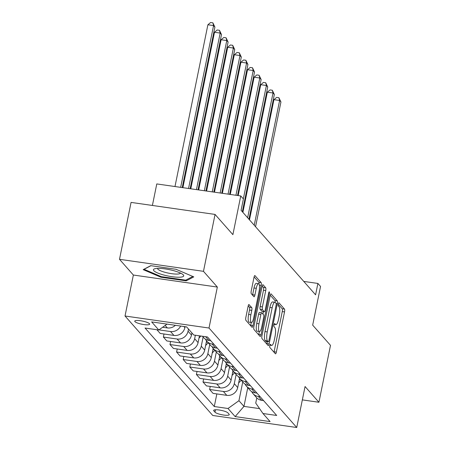 <?xml version="1.0" encoding="UTF-8"?>
<svg xmlns="http://www.w3.org/2000/svg" width="450" height="450" viewBox="0 0 450 450"><rect width="100%" height="100%" fill="white"/><g stroke="black" fill="none" stroke-linecap="round" stroke-linejoin="round"><path stroke-width="0.67" d="M269.826 345.538A1.631 0.427 98.1 0 0 269.871 347.512L275.383 353.762A2.334 0.613 98.1 0 0 275.507 353.835A2.334 0.613 98.1 0 0 276.356 352.114L284.541 311.901A2.334 0.613 98.1 0 0 284.473 309.077L278.966 302.827A1.631 0.427 98.1 0 0 278.876 302.777A1.631 0.427 98.1 0 0 278.28 303.981A1.631 0.427 98.1 0 0 278.325 305.955L279.039 306.765A7.464 1.958 98.1 0 1 279.248 315.793L278.561 319.146A7.464 1.958 98.1 0 1 275.844 324.652A7.464 1.958 98.1 0 1 275.451 324.416L274.736 323.606A1.631 0.427 98.1 0 0 274.652 323.556A1.631 0.427 98.1 0 0 274.056 324.759A1.631 0.427 98.1 0 0 274.101 326.734L274.815 327.544A7.464 1.958 98.1 0 1 275.017 336.572L274.337 339.924A7.464 1.958 98.1 0 1 271.62 345.431A7.464 1.958 98.1 0 1 271.221 345.189L270.512 344.385A1.631 0.427 98.1 0 0 270.422 344.329A1.631 0.427 98.1 0 0 269.826 345.538M134.933 321.615A7.605 1.603 -168.5 0 0 142.886 324.411A7.605 1.603 -168.5 0 0 149.642 324.169A7.605 1.603 -168.5 0 0 149.456 323.691A7.605 1.603 -168.5 0 0 141.502 320.895A7.605 1.603 -168.5 0 0 134.741 321.137A7.605 1.603 -168.5 0 0 134.933 321.615M249.103 304.571A2.334 0.613 98.1 0 0 248.979 304.498A2.334 0.613 98.1 0 0 248.13 306.219L245.835 317.498A2.334 0.613 98.1 0 0 245.897 320.321L252.017 327.262A2.334 0.613 98.1 0 0 252.141 327.336A2.334 0.613 98.1 0 0 252.99 325.614L261.174 285.401A2.334 0.613 98.1 0 0 261.107 282.577L254.987 275.636A2.334 0.613 98.1 0 0 254.863 275.563A2.334 0.613 98.1 0 0 254.014 277.284L251.241 290.914A2.334 0.613 98.1 0 0 251.308 293.738L253.929 296.707A2.334 0.613 98.1 0 0 254.053 296.781A2.334 0.613 98.1 0 0 254.903 295.059L256.275 288.304A6.238 1.637 98.1 0 1 258.548 283.697A6.238 1.637 98.1 0 1 259.048 291.448L253.665 317.925A6.238 1.637 98.1 0 1 251.393 322.526A6.238 1.637 98.1 0 1 250.886 314.775L251.786 310.365A2.334 0.613 98.1 0 0 251.724 307.541L248.839 304.532M302.338 399.887L318.926 402.261L330.502 345.358L312.671 325.131L320.546 286.436L317.902 283.444L315.585 294.823L241.088 210.33L243.399 198.951L240.756 195.953L156.78 183.932L152.398 205.459M203.473 271.327L119.498 259.307L133.363 275.034L217.344 287.061L203.473 271.327L215.055 214.425L232.886 234.647L240.756 195.953M217.344 287.061L209.008 328.027L296.724 427.5L212.743 415.479L125.027 316.007L209.008 328.027M318.926 402.261L305.061 386.527L296.724 427.5M261.962 335.79A2.334 0.613 98.1 0 0 262.029 338.614L268.149 345.555A2.334 0.613 98.1 0 0 268.273 345.628A2.334 0.613 98.1 0 0 269.123 343.907L277.301 303.694A2.334 0.613 98.1 0 0 277.239 300.87L271.119 293.929A2.334 0.613 98.1 0 0 270.996 293.856A2.334 0.613 98.1 0 0 270.146 295.577L261.962 335.79M260.083 336.409L253.963 329.468A2.334 0.613 98.1 0 1 253.901 326.644L262.08 286.431A2.334 0.613 98.1 0 1 262.929 284.709A2.334 0.613 98.1 0 1 263.053 284.782L265.674 287.758A2.334 0.613 98.1 0 1 265.736 290.576L262.418 306.889A2.334 0.613 98.1 0 0 262.485 309.713L264.223 311.681A2.334 0.613 98.1 0 0 264.347 311.754A2.334 0.613 98.1 0 0 265.196 310.033L268.65 293.057A1.631 0.427 98.1 0 1 269.241 291.848A1.631 0.427 98.1 0 1 269.376 293.878L261.056 334.761A2.334 0.613 98.1 0 1 260.207 336.482A2.334 0.613 98.1 0 1 260.083 336.409M119.498 259.307L131.074 202.404L215.055 214.425M229.067 414.202L227.908 412.886A7.363 1.552 -168.5 0 0 220.202 410.175A7.363 1.552 -168.5 0 0 213.654 410.411A7.363 1.552 -168.5 0 0 213.834 410.873L214.999 412.189A7.363 1.552 -168.5 0 0 222.705 414.9A7.363 1.552 -168.5 0 0 229.252 414.664A7.363 1.552 -168.5 0 0 229.067 414.202M256.798 397.89L255.735 403.099L262.963 413.505L276.694 415.468L207.478 336.971L193.742 335.008L186.609 326.914L151.656 321.913L158.788 330.002L145.058 328.039L214.279 406.536L228.009 408.499L238.939 400.697L242.747 381.977M262.963 413.505L270.096 421.594L235.142 416.593L228.009 408.499M133.363 275.034L125.027 316.007M317.902 283.444L303.767 281.419M247.764 387.669L243.956 406.389L259.571 408.623M238.939 400.697L243.956 406.389L235.142 416.593M156.932 329.738L160.211 333.456L173.942 335.424A9.506 8.949 -41.4 0 0 184.877 327.617L185.062 326.694M164.002 334.001L163.384 337.056L177.114 339.019A9.506 8.949 -41.4 0 0 188.044 331.211L188.488 329.046M163.384 337.056L166.815 340.948L180.551 342.911A9.506 8.949 -41.4 0 0 191.481 335.109L191.919 332.938M170.606 341.494L169.987 344.543L183.718 346.511A9.506 8.949 -41.4 0 0 194.653 338.704L195.356 335.239M169.987 344.543L173.424 348.441L187.155 350.404A9.506 8.949 -41.4 0 0 198.084 342.602L199.463 335.824M177.216 348.981L176.591 352.035L190.322 353.998A9.506 8.949 -41.4 0 0 201.257 346.196L203.119 337.039M176.591 352.035L180.028 355.928L193.759 357.896A9.506 8.949 -41.4 0 0 204.688 350.089L206.556 340.931M183.819 356.473L183.195 359.522L196.931 361.491A9.506 8.949 -41.4 0 0 207.861 353.683L209.722 344.526M183.195 359.522L186.632 363.42L200.362 365.383A9.506 8.949 -41.4 0 0 211.297 357.581L213.159 348.424M190.423 363.96L189.804 367.014L203.535 368.978A9.506 8.949 -41.4 0 0 214.464 361.176L216.326 352.018M189.804 367.014L193.236 370.907L206.966 372.876A9.506 8.949 -41.4 0 0 217.901 365.068L219.763 355.911M197.027 371.452L196.408 374.507L210.139 376.47A9.506 8.949 -41.4 0 0 221.068 368.668L222.936 359.511M196.408 374.507L199.839 378.399L213.576 380.368A9.506 8.949 -41.4 0 0 224.505 372.561L226.367 363.403M203.631 378.945L203.012 381.994L216.743 383.963A9.506 8.949 -41.4 0 0 227.678 376.155L229.539 366.998M203.012 381.994L206.443 385.892L220.179 387.855A9.506 8.949 -41.4 0 0 231.109 380.053L232.971 370.89M210.24 386.432L209.616 389.486L223.346 391.449A9.506 8.949 -41.4 0 0 234.281 383.647L236.143 374.49M209.616 389.486L213.053 393.379L226.783 395.348A9.506 8.949 -41.4 0 0 237.713 387.54L239.58 378.382M216.844 393.924L214.279 406.536M251.702 391.607A9.506 8.949 -41.4 0 0 253.024 393.637L256.461 397.53A9.506 8.949 -41.4 0 0 261.737 400.348L263.593 400.618M253.024 393.637A9.506 8.949 -41.4 0 0 258.3 396.456L260.162 396.72M245.098 384.12A9.506 8.949 -41.4 0 0 246.42 386.145L249.857 390.043A9.506 8.949 -41.4 0 0 255.133 392.861L256.989 393.126M246.42 386.145A9.506 8.949 -41.4 0 0 251.696 388.963L253.558 389.233M238.494 376.627A9.506 8.949 -41.4 0 0 239.816 378.652L243.253 382.551A9.506 8.949 -41.4 0 0 248.529 385.369L250.386 385.633M239.816 378.652A9.506 8.949 -41.4 0 0 245.093 381.476L246.954 381.741M231.885 369.135A9.506 8.949 -41.4 0 0 233.213 371.166L236.644 375.058A9.506 8.949 -41.4 0 0 241.92 377.876L243.782 378.146M233.213 371.166A9.506 8.949 -41.4 0 0 238.489 373.984L240.345 374.248M225.281 361.648A9.506 8.949 -41.4 0 0 226.609 363.673L230.04 367.571A9.506 8.949 -41.4 0 0 235.316 370.389L237.178 370.654M226.609 363.673A9.506 8.949 -41.4 0 0 231.885 366.491L233.741 366.761M218.678 354.156A9.506 8.949 -41.4 0 0 219.999 356.186L223.436 360.079A9.506 8.949 -41.4 0 0 228.713 362.897L230.574 363.161M219.999 356.186A9.506 8.949 -41.4 0 0 225.276 359.004L227.138 359.269M212.074 346.669A9.506 8.949 -41.4 0 0 213.396 348.694L216.833 352.586A9.506 8.949 -41.4 0 0 222.109 355.41L223.965 355.674M213.396 348.694A9.506 8.949 -41.4 0 0 218.672 351.512L220.534 351.776M205.47 339.176A9.506 8.949 -41.4 0 0 206.792 341.201L210.229 345.099A9.506 8.949 -41.4 0 0 215.505 347.918L217.361 348.182M206.792 341.201A9.506 8.949 -41.4 0 0 212.068 344.025L213.93 344.289M202.421 336.246L203.619 337.607A9.506 8.949 -41.4 0 0 208.896 340.425L210.757 340.695M158.968 329.878L170.511 331.526A9.506 8.949 -41.4 0 0 180.641 326.064M162.63 327.257L167.338 327.932A9.506 8.949 -41.4 0 0 175.371 325.305M167.034 324.113L158.788 330.002M150.744 265.663L143.196 269.634L160.937 277.228L186.232 280.851L193.776 276.879L176.034 269.286L150.744 265.663M186.446 279.804L186.232 280.851M161.072 276.57L160.937 277.228M273.994 352.187A2.334 0.613 98.1 0 0 274.089 351.787L282.268 311.574A2.334 0.613 98.1 0 0 282.206 308.751L278.235 304.251M275.175 302.394A2.334 0.613 98.1 0 0 274.967 300.549L270.236 295.183M266.76 343.98A2.334 0.613 98.1 0 0 266.85 343.586L267.238 341.679M268.217 341.781A1.631 0.427 98.1 0 0 268.301 341.831A1.631 0.427 98.1 0 0 268.898 340.627L276.075 305.331A1.631 0.427 98.1 0 0 276.03 303.351L275.282 302.501A7.464 1.958 98.1 0 0 274.882 302.259A7.464 1.958 98.1 0 0 272.166 307.766L267.255 331.897A7.464 1.958 98.1 0 0 267.463 340.926L268.217 341.781L265.944 341.454A1.631 0.427 98.1 0 0 266.029 341.511A1.631 0.427 98.1 0 0 266.13 341.483M274.882 302.259L272.616 301.939A7.464 1.958 98.1 0 0 269.899 307.44L272.166 307.766M265.944 341.454L265.191 340.605A7.464 1.958 98.1 0 1 264.988 331.571L269.899 307.44M262.17 286.037L263.402 287.432L265.674 287.758M264.347 311.754L262.074 311.428A2.334 0.613 98.1 0 1 261.951 311.355L260.213 309.386A2.334 0.613 98.1 0 1 260.151 306.562L263.469 290.256A2.334 0.613 98.1 0 0 263.402 287.432M263.43 311.625L262.929 314.066M259.374 331.543L258.789 334.44L261.056 334.761M258.975 323.809A6.238 1.637 98.1 0 0 259.481 331.56A6.238 1.637 98.1 0 0 261.748 326.959L263.649 317.632A2.334 0.613 98.1 0 0 263.582 314.809L261.849 312.84A2.334 0.613 98.1 0 0 261.726 312.761A2.334 0.613 98.1 0 0 260.876 314.483L258.975 323.809L256.708 323.488A6.238 1.637 98.1 0 0 257.209 331.234L259.481 331.56M259.577 312.514A2.334 0.613 98.1 0 0 259.453 312.441A2.334 0.613 98.1 0 0 258.604 314.156L260.876 314.483M256.708 323.488L258.604 314.156M258.694 334.834A2.334 0.613 98.1 0 0 258.789 334.44M251.393 322.526L249.12 322.2A6.238 1.637 98.1 0 1 248.619 314.454L249.514 310.039A2.334 0.613 98.1 0 0 249.452 307.215L248.22 305.82M258.548 283.697L256.275 283.376A6.238 1.637 98.1 0 0 254.002 287.977L256.275 288.304M252.54 295.132A2.334 0.613 98.1 0 0 252.63 294.733L254.002 287.977M259.043 284.141A2.334 0.613 98.1 0 0 258.84 282.257L254.109 276.891M250.633 325.688A2.334 0.613 98.1 0 0 250.723 325.294L251.286 322.509M238.646 382.956L241.217 380.239M255.555 226.744L280.941 101.981L279.619 100.479L273.943 99.669L249.491 219.864M239.22 380.154L240.21 379.103M273.943 99.669L276.643 97.403L278.916 97.729L279.619 100.479L254.233 225.248M278.916 97.729L280.941 101.981M232.042 375.463L234.607 372.752M248.951 219.251L274.337 94.489L273.015 92.992L267.339 92.177L242.888 212.372M232.611 372.662L233.606 371.61M267.339 92.177L270.039 89.916L272.312 90.236L273.015 92.992L247.629 217.755M272.312 90.236L274.337 94.489M225.439 367.971L228.004 365.259M242.347 211.764L267.733 86.996L266.411 85.5L260.736 84.69L238.174 195.587M226.007 365.169L227.002 364.123M260.736 84.69L263.436 82.423L265.708 82.749L266.411 85.5L243.343 198.883M265.708 82.749L267.733 86.996M218.835 360.484L221.4 357.772M237.527 195.491L261.124 79.509L259.808 78.013L254.132 77.198L230.276 194.456M219.403 357.683L220.399 356.631M254.132 77.198L256.832 74.931L259.099 75.257L259.808 78.013L235.946 195.266M259.099 75.257L261.124 79.509M212.226 352.991L214.796 350.28M229.629 194.361L254.52 72.017L253.198 70.521L247.528 69.711L222.373 193.326M212.799 350.19L213.789 349.138M247.528 69.711L250.228 67.444L252.495 67.764L253.198 70.521L228.049 194.136M252.495 67.764L254.52 72.017M183.33 274.916A15.446 3.251 -168.5 0 0 182.863 274.472A15.446 3.251 -168.5 0 0 169.228 269.618A15.446 3.251 -168.5 0 0 154.778 268.757A15.446 3.251 -168.5 0 0 153.827 270.692A15.446 3.251 -168.5 0 0 172.013 276.699A15.446 3.251 -168.5 0 0 183.33 274.916M157.545 268.391A11.694 2.464 -168.5 0 0 157.545 268.397A11.694 2.464 -168.5 0 0 157.832 269.128A11.694 2.464 -168.5 0 0 170.066 273.431A11.694 2.464 -168.5 0 0 180.461 273.06A11.694 2.464 -168.5 0 0 180.461 273.054M192.803 276.457L185.771 280.159L161.269 276.649L144.073 269.297L150.919 265.691M205.622 345.504L208.192 342.787M221.732 193.23L247.916 64.53L246.594 63.028L240.919 62.218L214.476 192.195M206.196 342.703L207.186 341.651M240.919 62.218L243.619 59.951L245.891 60.277L246.594 63.028L220.151 193.005M245.891 60.277L247.916 64.53M199.018 338.012L200.897 336.032M213.834 192.099L241.312 57.038L239.991 55.541L234.315 54.726L206.578 191.064M234.315 54.726L237.015 52.459L239.287 52.785L239.991 55.541L212.254 191.874M239.287 52.785L241.312 57.038M205.931 190.969L234.709 49.545L233.387 48.049L227.711 47.239L198.681 189.934M227.711 47.239L230.411 44.972L232.684 45.298L233.387 48.049L204.356 190.744M232.684 45.298L234.709 49.545M198.034 189.838L228.099 42.058L226.783 40.556L221.107 39.746L190.783 188.803M221.107 39.746L223.808 37.479L226.074 37.806L226.783 40.556L196.453 189.613M226.074 37.806L228.099 42.058M190.136 188.708L221.496 34.566L220.174 33.069L214.504 32.254L182.88 187.672M214.504 32.254L217.204 29.992L219.471 30.313L220.174 33.069L188.556 188.482M219.471 30.313L221.496 34.566M182.239 187.577L214.892 27.079L213.57 25.577L207.894 24.767L174.982 186.542M207.894 24.767L210.6 22.5L212.867 22.826L213.57 25.577L180.658 187.352M212.867 22.826L214.892 27.079M183.915 326.531L184.877 327.617M188.044 331.211L191.481 335.109M194.653 338.704L198.084 342.602M201.257 346.196L204.688 350.089M207.861 353.683L211.297 357.581M214.464 361.176L217.901 365.068M221.068 368.668L224.505 372.561M227.678 376.155L231.109 380.053M234.281 383.647L237.713 387.54M258.3 396.456L261.737 400.348M223.346 391.449L226.783 395.348M216.743 383.963L220.179 387.855M251.696 388.963L255.133 392.861M210.139 376.47L213.576 380.368M245.093 381.476L248.529 385.369M203.535 368.978L206.966 372.876M238.489 373.984L241.92 377.876M196.931 361.491L200.362 365.383M231.885 366.491L235.316 370.389M190.322 353.998L193.759 357.896M225.276 359.004L228.713 362.897M183.718 346.511L187.155 350.404M218.672 351.512L222.109 355.41M177.114 339.019L180.551 342.911M212.068 344.025L215.505 347.918M170.511 331.526L173.942 335.424M205.616 336.707L208.896 340.425M165.156 325.457L167.338 327.932M215.488 409.781L214.999 412.189M213.998 410.057L213.834 410.873M269.961 345.009L271.221 345.189M274.191 324.236L275.451 324.416M282.206 308.751L284.473 309.077M282.268 311.574L284.541 311.901M274.089 351.787L276.356 352.114M274.967 300.549L277.239 300.87M276.12 303.525L277.301 303.694M266.85 343.586L269.123 343.907M264.988 331.571L267.255 331.897M265.191 340.605L267.463 340.926M263.469 290.256L265.736 290.576M260.151 306.562L262.418 306.889M260.213 309.386L262.485 309.713M261.951 311.355L264.223 311.681M268.504 293.754L269.376 293.878M249.452 307.215L251.724 307.541M249.514 310.039L251.786 310.365M248.619 314.454L250.886 314.775M252.63 294.733L254.903 295.059M258.84 282.257L261.107 282.577M259.352 285.142L261.174 285.401M250.723 325.294L252.99 325.614M269.91 345.184L271.62 345.431M274.14 324.411L275.844 324.652M266.029 341.511L268.301 341.831M259.453 312.441L261.726 312.761"/></g></svg>
